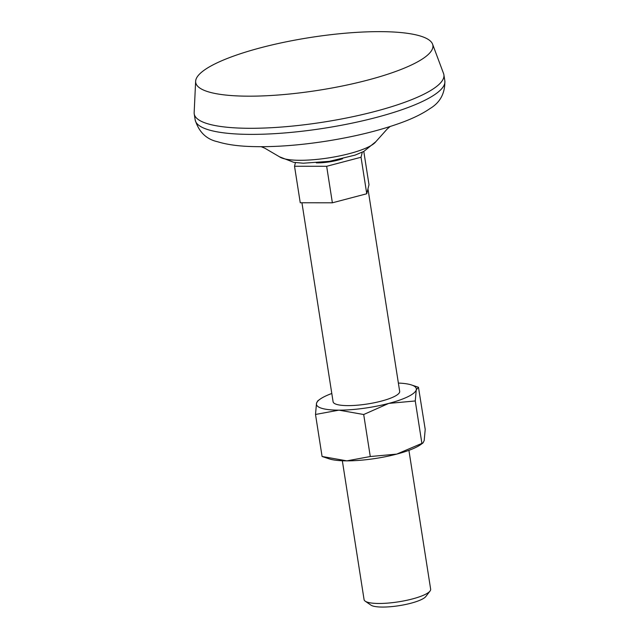 <?xml version="1.0" encoding="UTF-8"?>
<svg xmlns="http://www.w3.org/2000/svg" width="639" height="639" viewBox="0 0 639 639"><rect width="100%" height="100%" fill="white"/><g stroke="black" fill="none" stroke-linecap="round" stroke-linejoin="round"><path stroke-width="0.96" d="M421.836 442.979L415.262 400.965L416.261 389.806L418.465 387.282L425.207 429.36L424.2 440.519L423.034 442.899L396.739 454.105A50.545 11.246 -8.9 0 0 420.877 444.48L423.034 442.899M322.08 456.478L315.506 414.463L338.918 410.15L363.695 414.519L370.277 456.534L346.857 460.855L322.08 456.478L329.149 458.842A50.545 11.246 -8.9 0 0 346.857 460.855A50.545 11.246 -8.9 0 0 396.739 454.105L370.277 456.534M363.791 151.427L368.999 184.687L366.754 193.761L332.376 202.803L300.25 202.763L294.531 166.252L295.434 162.594M331.801 393.488A50.545 11.246 -8.9 0 0 319.835 399.343L317.679 400.925L316.505 403.313A50.545 11.246 -8.9 0 0 338.918 410.15A50.545 11.246 -8.9 0 0 388.8 403.393A50.545 11.246 -8.9 0 0 416.261 389.806A50.545 11.246 -8.9 0 0 411.564 384.982A50.545 11.246 -8.9 0 0 398.377 383.065M319.835 399.343A50.545 11.246 -8.9 0 0 316.505 403.313L315.506 414.463M316.305 162.857A21.055 4.689 -8.9 0 0 342.632 158.736M362.289 152.17L361.035 157.25L326.657 166.292L294.531 166.252M415.262 400.965L388.8 403.393L363.695 414.519M342.336 460.759L364.078 599.63A33.691 7.5 -8.9 0 0 365.22 601.179A33.691 7.5 -8.9 0 0 398.528 601.826A33.691 7.5 -8.9 0 0 430.039 591.035A33.691 7.5 -8.9 0 0 430.654 589.206L408.912 450.335M365.22 601.179L370.932 605.125A28.523 6.35 -8.9 0 0 399.127 605.668A28.523 6.35 -8.9 0 0 425.814 596.53L430.039 591.035M301.935 202.763L333.095 401.771A33.691 7.5 -8.9 0 0 367.545 403.968A33.691 7.5 -8.9 0 0 399.671 391.348L367.968 188.856M326.657 166.292L332.376 202.803M361.035 157.25L366.754 193.761M420.342 36.024A120.036 26.718 -8.9 0 0 287.566 41.551A120.036 26.718 -8.9 0 0 195.638 81.257A120.036 26.718 -8.9 0 0 318.43 90.299A120.036 26.718 -8.9 0 0 432.571 44.155A120.036 26.718 -8.9 0 0 420.342 36.024M195.638 81.257L194.16 112.592A126.354 28.124 -8.9 0 0 194.224 113.886A126.354 28.124 -8.9 0 0 323.406 122.113A126.354 28.124 -8.9 0 0 443.889 74.787A126.354 28.124 -8.9 0 0 443.562 73.541L432.571 44.155M194.224 113.886L195.183 119.964A126.354 28.124 -8.9 0 0 324.364 128.199A126.354 28.124 -8.9 0 0 444.84 80.873L443.889 74.787M261.239 146.706L264.786 148.184L279.483 156.787A49.954 11.119 -8.9 0 0 329.005 157.841A49.954 11.119 -8.9 0 0 375.828 141.698L387.202 129.014L390.117 126.522M411.564 384.982L418.465 387.282M195.183 119.964C198.905 132.017 206.373 139.27 217.572 141.738C226.486 144.47 237.428 146.059 250.416 146.507C272.829 147.282 298.07 145.508 326.154 141.179C354.853 136.642 379.893 130.476 401.292 122.688C412.946 118.439 422.483 113.758 429.895 108.638C440.143 102.567 445.127 93.31 444.84 80.873M279.483 156.787L293.748 162.338L303.237 163.217L329.452 161.324L355.132 155.101L363.863 151.387L375.828 141.698"/></g></svg>
